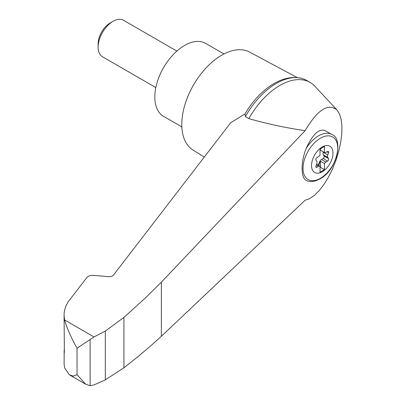 <?xml version="1.0" encoding="UTF-8"?>
<svg xmlns="http://www.w3.org/2000/svg" width="406" height="406" viewBox="0 0 406 406"><rect width="100%" height="100%" fill="white"/><g stroke="black" fill="none" stroke-linecap="round" stroke-linejoin="round"><path stroke-width="0.61" d="M90.107 339.512L90.107 385.7L94.004 384.908L105.316 379.879L123.921 367.795L137.847 356.752L151.159 345.47L161.365 336.28L305.124 200.229L309.6 198.681L314.345 195.453L319.187 190.658L323.942 184.481L328.439 177.158L332.504 168.952L335.985 160.172L338.756 151.154L340.715 142.227L341.781 133.726L341.918 125.967L341.121 119.247L339.421 113.812L336.878 109.869C327.982 102.967 317.401 109.904 305.124 130.681L161.365 282.15L145.911 297.476L123.921 317.401L105.316 331.098L94.004 336.939L77.038 348.257L77.038 374.753L73.146 376.098L69.299 374.733L85.691 384.198L77.038 374.753M336.878 109.869L314.909 86.28A60.519 34.941 120 0 0 310.098 82.438A60.519 34.941 120 0 0 248.873 118.628C266.909 123.789 285.662 127.809 305.124 130.681M64.189 353.088L64.082 363.512L64.579 367.917L69.299 374.733M310.098 82.438L306.616 80.429A60.519 34.941 120 0 0 301.343 78.297A60.519 34.941 120 0 0 245.391 116.613L244.996 113.908A58.5 33.774 120 0 1 270.518 85.747A58.5 33.774 120 0 1 273.888 83.646M77.038 348.257C70.964 337.274 66.807 327.84 64.579 319.948L64.082 315.249L64.366 351.109C64.26 353.459 64.163 353.727 64.082 351.921L64.366 348.627M64.082 351.941L64.351 352.007M64.082 315.249C64.102 310.61 65.493 306.094 68.254 301.699L86.777 277.618C88.259 275.968 90.538 275.217 93.619 275.369L109.234 276.73L111.523 276.41L113.218 275.415L230.72 122.708L244.996 113.908M306.068 148.677C300.795 162.055 300.79 177.503 306.068 180.345L305.891 180.259C309.692 182.314 314.381 181.847 319.958 178.868C337.061 170.322 343.73 138.385 331.798 134.467A26.314 15.189 -60 0 0 306.068 148.677C312.458 134.64 318.735 128.575 324.907 130.483L331.798 134.467M322.262 171.728A15.169 8.759 -60 0 1 312.97 158.513A15.169 8.759 -60 0 1 331.55 147.784A15.169 8.759 -60 0 1 322.262 171.728M324.495 146.449L320.029 149.027L320.029 155.107A3.157 1.822 120 0 1 318.578 156.604L316.929 157.589A1.578 0.913 120 0 0 315.969 160.055L316.771 161.258A3.157 1.822 120 0 1 316.771 163.765L315.969 165.892A1.578 0.913 120 0 0 316.157 167.323A1.578 0.913 120 0 0 316.929 167.257L318.578 166.333A3.157 1.822 120 0 1 320.029 166.15L320.029 172.23L324.495 169.652L324.495 163.572A3.157 1.822 120 0 1 325.947 162.075L327.596 161.096A1.578 0.913 120 0 0 328.555 158.624L327.754 157.421A3.157 1.822 120 0 1 327.754 154.919L328.555 152.788A1.578 0.913 120 0 0 328.368 151.357A1.578 0.913 120 0 0 327.596 151.428L325.947 152.346A3.157 1.822 120 0 1 324.495 152.529L324.495 146.449M320.029 149.885A3.157 1.822 120 0 0 320.309 150.118A3.157 1.822 120 0 0 320.4 150.169L324.495 152.529M320.4 150.169L320.4 148.814M318.015 164.988A1.578 0.913 120 0 0 318.756 163.963L319.603 161.837A3.157 1.822 120 0 1 321.481 159.497L323.13 158.518A1.578 0.913 120 0 0 324.089 156.046L323.288 154.843A3.157 1.822 120 0 1 323.288 152.341L323.445 151.925M320.029 167.505L320.4 167.287L324.495 169.652M316.614 164.176L320.029 166.15M320.4 167.287L320.4 161.207L324.495 163.572M320.4 161.207A3.157 1.822 120 0 0 319.974 162.05L319.126 164.176A1.578 0.913 120 0 1 318.39 165.201M155.823 87.554L102.485 56.759A21.051 12.155 -60 0 1 98.125 47.121A21.051 12.155 -60 0 1 113.01 21.34A21.051 12.155 -60 0 1 123.536 20.3L176.874 51.095M98.125 47.121L98.125 43.828A17.011 9.825 -60 0 1 110.153 22.99L113.01 21.34M223.945 53.968L205.629 43.391A42.102 24.304 120 0 0 184.578 45.477A42.102 24.304 120 0 0 157.076 82.575A42.102 24.304 120 0 0 163.527 116.309L181.847 126.885M245.391 116.613L248.873 118.628M90.107 385.7L85.691 384.198M123.921 317.401L123.921 367.795M105.316 331.098L105.316 379.879M297.268 77.592L249.548 52.049A56.571 32.663 120 0 0 221.793 55.145A56.571 32.663 120 0 0 184.974 104.52A56.571 32.663 120 0 0 192.987 150.017L204.304 157.046M94.004 336.939L64.579 319.948M320.4 178.315A24.558 14.18 -60 0 1 305.358 156.919A24.558 14.18 -60 0 1 335.437 139.557A24.558 14.18 -60 0 1 320.4 178.315M326.886 151.824L328.555 152.788M323.288 152.341L327.754 154.919M323.288 154.843L327.754 157.421M324.089 156.046L328.555 158.624M323.13 158.518L327.596 161.096M321.481 159.497L325.947 162.075M319.603 161.837L319.974 162.05M318.756 163.963L319.126 164.176M316.299 165.019L318.578 166.333M315.827 166.622L316.929 167.257M161.365 282.15L161.365 336.28M301.343 78.297C291.341 76.13 281.064 78.612 270.518 85.747M320.309 150.118L320.029 149.956"/></g></svg>
